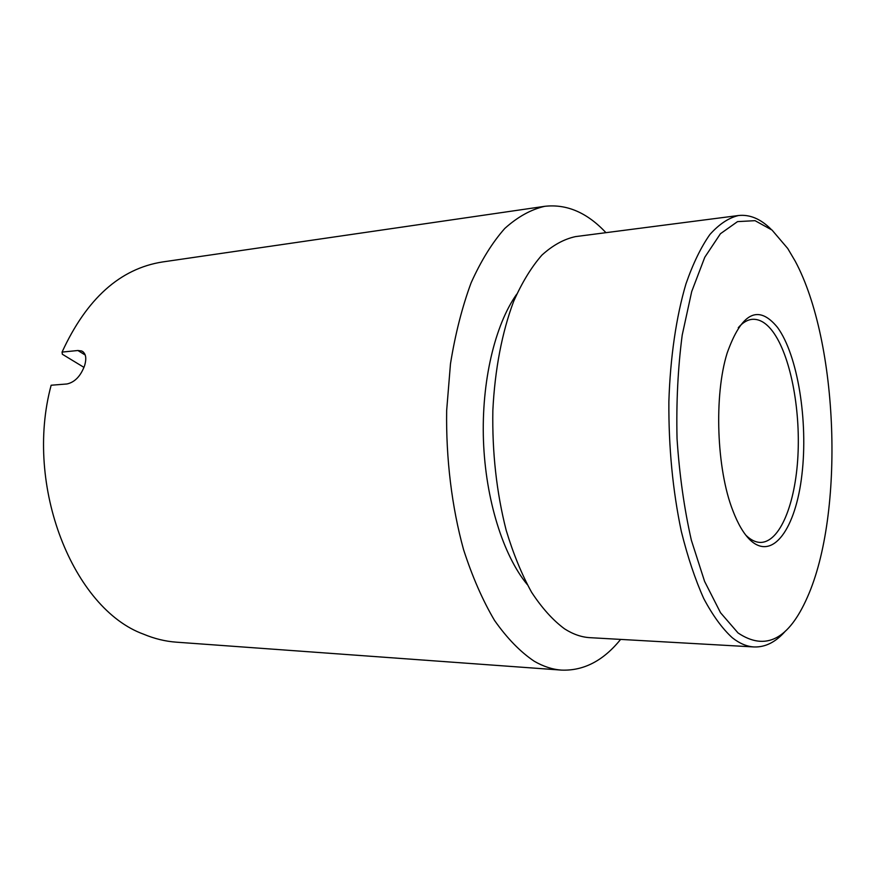 <?xml version="1.0" encoding="UTF-8"?>
<svg xmlns="http://www.w3.org/2000/svg" width="876" height="876" viewBox="0 0 876 876"><rect width="100%" height="100%" fill="white"/><g stroke="black" fill="none" stroke-linecap="round" stroke-linejoin="round"><path stroke-width="1.31" d="M83.976 367.383L62.338 354.243L62.065 352.086C86.658 298.65 120.154 268.614 162.542 261.957L544.784 206.309C566.816 203.856 587.205 212.638 605.929 232.666M620.613 639.403C603.378 660.734 583.69 670.961 561.527 670.107L176.262 642.163C165.312 641.374 154.406 638.713 143.554 634.169C73.617 608.919 23.816 486.465 51.147 385.232L67.025 383.962C74.843 382.199 80.691 376.089 84.589 365.653C86.834 358.054 85.859 353.159 81.654 350.969L77.898 350.51L85.246 355.043M561.527 670.107C552.449 669.461 543.339 666.505 534.196 661.216C520.322 651.886 507.105 638.297 494.535 620.438C482.61 600.246 472.274 576.605 463.524 549.504C451.819 506.941 445.917 458.706 446.661 410.526L450.472 363.825C455.279 334.03 462.167 307.016 471.124 282.795C481.077 260.665 492.301 242.542 504.795 228.439C517.738 216.81 531.075 209.43 544.784 206.309M62.065 352.086L77.898 350.51M527.177 584.456C503.196 555.329 485.622 499.714 483.464 440.727C481.362 381.728 494.885 324.985 516.698 294.205M785.553 630.917C775.928 641.998 765.438 647.353 754.072 646.959C746.878 646.565 739.64 643.51 732.347 637.794C722.35 628.683 712.812 615.598 703.746 598.549C695.139 579.343 687.671 556.972 681.331 531.447C672.735 490.538 668.585 447.275 668.87 401.646C670.26 357.32 676.283 316.575 685.974 283.824C693.015 263.599 700.986 247.163 709.888 234.505C719.13 224.179 728.668 217.85 738.501 215.518C749.801 214.302 760.653 218.88 771.055 229.238M754.072 646.959L589.997 637.673C581.544 637.202 573.079 634.279 564.593 628.869C552.986 620.307 541.981 608.097 531.579 592.242C521.746 574.426 513.27 553.741 506.153 530.177C496.561 492.465 492.126 452.585 492.849 410.537C494.83 369.661 502.123 331.949 513.632 301.443C521.976 282.565 531.393 267.125 541.883 255.135C552.756 245.269 563.969 239.093 575.521 236.608L738.501 215.518M738.03 632.943L720.521 612.718L704.578 581.357L691.35 540.196C684.2 508.584 679.437 474.748 677.038 438.69C676.195 402.456 677.925 367.931 682.207 335.092L691.701 291.566L704.786 257.248L720.433 233.728L737.537 221.617L755.035 220.675L772.019 230.049L787.732 248.488L795.233 261.212C838.573 342.034 844.771 513.544 807.365 597.279C788.75 639.48 765.635 651.372 738.03 632.943M745.761 535.094L746.232 535.554C750.951 540.076 755.692 542.364 760.445 542.419C779.968 542.419 795.441 503.755 797.927 455.925C800.5 408.085 790.262 355.218 772.84 331.632C766.38 322.992 759.558 318.886 752.396 319.313C747.48 319.729 742.782 322.521 738.271 327.69M777.527 327.449C797.828 355.218 808.252 421.126 801.934 474.551C795.89 528.173 772.796 561.68 750.053 539.923C743.669 533.714 737.92 523.925 732.829 510.566C716.557 469.273 713.885 395.437 727.146 353.083C741.589 312.535 758.386 303.994 777.527 327.449M83.308 351.988L81.665 350.969"/></g></svg>
